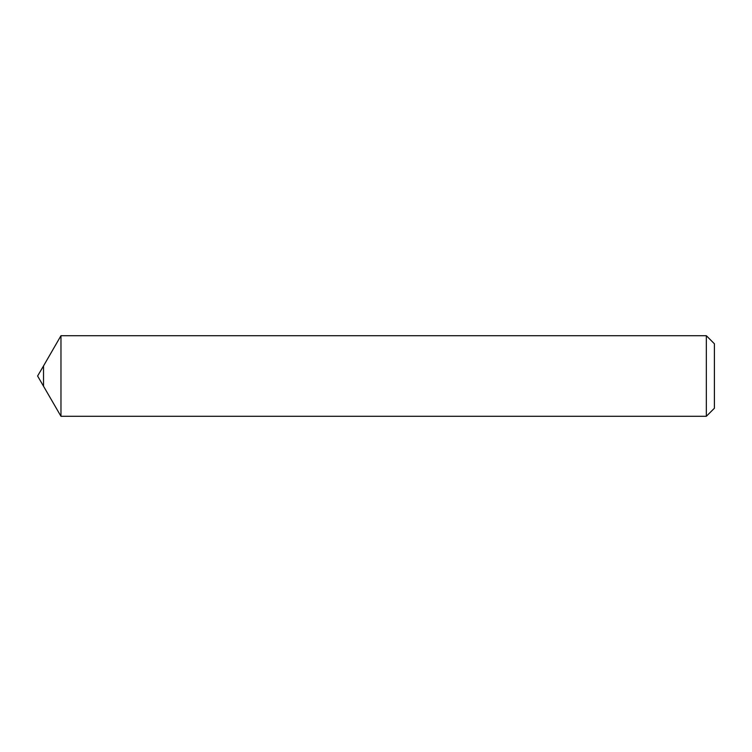<?xml version="1.0" encoding="UTF-8"?>
<svg xmlns="http://www.w3.org/2000/svg" width="752" height="752" viewBox="0 0 752 752"><rect width="100%" height="100%" fill="white"/><g stroke="black" fill="none" stroke-linecap="round" stroke-linejoin="round"><path stroke-width="1.13" d="M43.522 365.933L37.6 376L60.968 416.288L60.968 335.712L60.968 416.288L706.344 416.288L706.344 335.712L60.968 335.712L43.522 365.933L43.522 386.067M706.344 335.712L714.4 343.767L714.4 408.233L706.344 416.288"/></g></svg>
